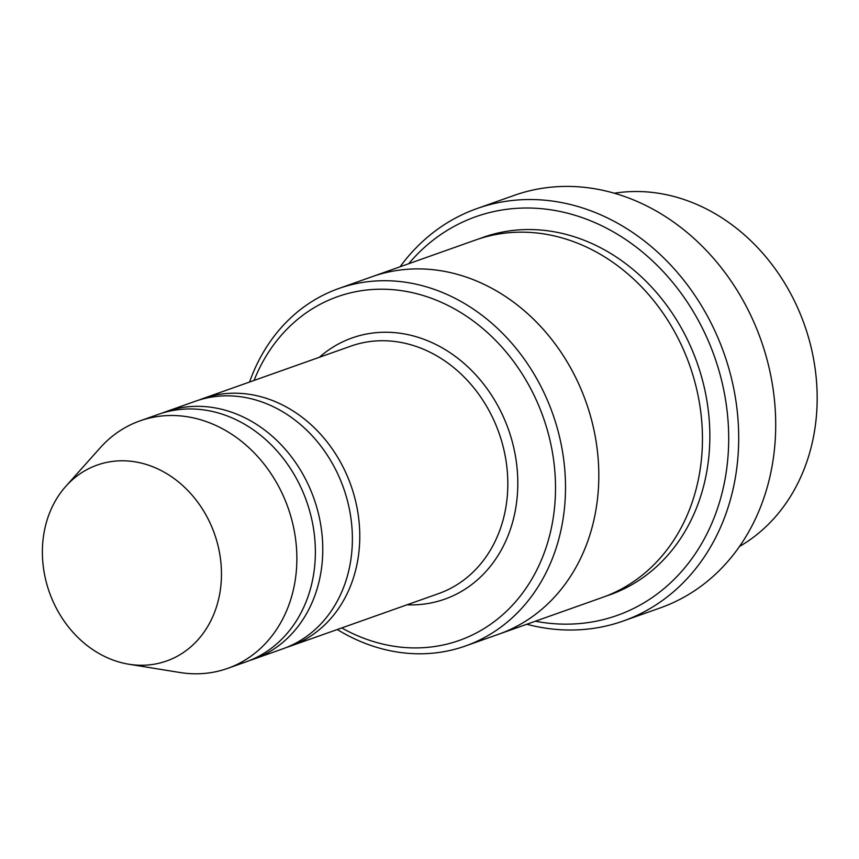 <?xml version="1.0" encoding="UTF-8"?>
<svg xmlns="http://www.w3.org/2000/svg" width="859" height="859" viewBox="0 0 859 859"><rect width="100%" height="100%" fill="white"/><g stroke="black" fill="none" stroke-linecap="round" stroke-linejoin="round"><path stroke-width="1.29" d="M249.776 660.453A131.287 110.639 -109.5 0 0 253.512 659.218A131.287 110.639 -109.5 0 0 321.889 565.265A131.287 110.639 -109.5 0 0 165.787 411.729A131.287 110.639 -109.5 0 0 162.115 413.125M165.787 411.729L195.39 401.239A131.287 110.639 70.5 0 1 351.503 554.774A131.287 110.639 70.5 0 1 283.116 648.717L253.512 659.218M341.764 627.929A182.333 153.654 -109.5 0 0 544.241 552.82A182.333 153.654 -109.5 0 0 458.631 311.269A182.333 153.654 -109.5 0 0 254.039 380.451M614.303 193.243A189.624 159.795 70.5 0 1 815.9 421.082A189.624 159.795 70.5 0 1 739.502 546.464M337.286 629.518A189.624 159.795 -109.5 0 0 465.46 645.989A189.624 159.795 -109.5 0 0 564.234 510.289A189.624 159.795 -109.5 0 0 338.747 288.527A189.624 159.795 -109.5 0 0 249.561 382.04M286.788 647.332A131.287 110.639 -109.5 0 0 290.514 646.097A131.287 110.639 -109.5 0 0 358.901 552.154A131.287 110.639 -109.5 0 0 202.799 398.608A131.287 110.639 -109.5 0 0 199.127 400.004M65.778 486.377L100.181 447.829A131.287 110.639 70.5 0 1 139.877 420.91L158.378 414.36A131.287 110.639 70.5 0 1 314.491 567.896A131.287 110.639 70.5 0 1 246.103 661.838L227.603 668.399A131.287 110.639 70.5 0 1 179.821 672.49L128.818 664.222A103.928 87.575 70.5 0 1 49.382 592.28A103.928 87.575 70.5 0 1 65.778 486.377A103.928 87.575 70.5 0 1 169.448 475.349A103.928 87.575 70.5 0 1 220.774 586.611A103.928 87.575 70.5 0 1 128.818 664.222M139.877 420.91A131.287 110.639 70.5 0 1 295.99 574.456A131.287 110.639 70.5 0 1 227.603 668.399M535.382 621.207A211.518 178.243 -109.5 0 0 714.452 356.539A211.518 178.243 -109.5 0 0 408.68 263.734M370.734 277.189A189.635 159.806 70.5 0 1 372.054 276.705L475.693 239.972A189.635 159.806 70.5 0 1 701.18 461.755A189.635 159.806 70.5 0 1 602.395 597.456L498.768 634.189A189.635 159.806 70.5 0 1 497.447 634.651M498.768 634.189A189.635 159.806 70.5 0 0 597.542 498.488A189.635 159.806 70.5 0 0 372.054 276.705A189.624 159.795 70.5 0 1 597.542 498.488A189.624 159.795 70.5 0 1 498.768 634.178L465.46 645.989M526.792 624.257A218.809 184.395 -109.5 0 0 623.247 621.014A218.809 184.395 -109.5 0 0 737.226 464.44A218.809 184.395 -109.5 0 0 477.046 208.544A218.809 184.395 -109.5 0 0 400.09 266.773M477.046 208.544L514.058 195.422A218.809 184.395 70.5 0 1 774.238 451.319A218.809 184.395 70.5 0 1 660.26 607.904L623.247 621.014M407.026 604.8A138.578 116.781 -109.5 0 0 508.474 429.554A138.578 116.781 -109.5 0 0 319.301 357.312M290.514 646.097L438.562 593.623A131.287 110.639 -109.5 0 0 498.982 432.915A131.287 110.639 -109.5 0 0 350.837 346.134L202.799 398.608M479.408 238.716A189.635 159.806 70.5 0 1 643.574 278.885A189.635 159.806 70.5 0 1 708.578 459.125A189.635 159.806 70.5 0 1 606.078 596.092M372.065 276.716L338.747 288.527"/></g></svg>

